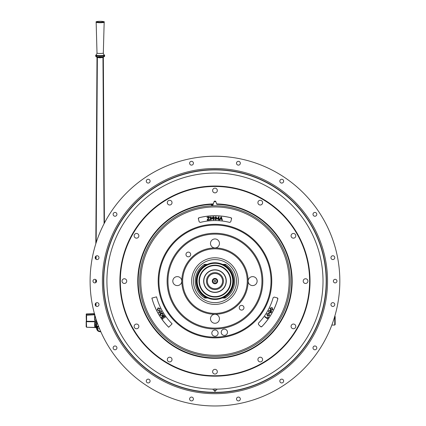<?xml version="1.0" encoding="UTF-8"?>
<svg xmlns="http://www.w3.org/2000/svg" width="426" height="426" viewBox="0 0 426 426"><rect width="100%" height="100%" fill="white"/><g stroke="black" fill="none" stroke-linecap="round" stroke-linejoin="round"><path stroke-width="0.64" d="M92.98 281.107A1.795 1.795 0 0 0 94.774 282.901A1.795 1.795 0 0 0 96.564 281.107A1.795 1.795 0 0 0 94.774 279.312A1.795 1.795 0 0 0 92.98 281.107M336.95 281.107A1.795 1.795 0 0 0 335.161 279.312A1.795 1.795 0 0 0 333.366 281.107A1.795 1.795 0 0 0 335.161 282.901A1.795 1.795 0 0 0 336.95 281.107M240.317 163.222A1.906 1.906 0 0 0 238.416 161.316A1.906 1.906 0 0 0 236.51 163.222A1.906 1.906 0 0 0 238.416 165.128A1.906 1.906 0 0 0 240.317 163.222M283.647 181.167A1.906 1.906 0 0 0 281.74 179.261A1.906 1.906 0 0 0 279.834 181.167A1.906 1.906 0 0 0 281.74 183.073A1.906 1.906 0 0 0 283.647 181.167M316.806 214.331A1.906 1.906 0 0 0 314.905 212.425A1.906 1.906 0 0 0 312.998 214.331A1.906 1.906 0 0 0 314.905 216.238A1.906 1.906 0 0 0 316.806 214.331M334.756 257.655A1.906 1.906 0 0 0 332.85 255.749A1.906 1.906 0 0 0 330.943 257.655A1.906 1.906 0 0 0 332.85 259.562A1.906 1.906 0 0 0 334.756 257.655M334.756 304.553A1.906 1.906 0 0 0 332.85 302.646A1.906 1.906 0 0 0 330.943 304.553A1.906 1.906 0 0 0 332.85 306.459A1.906 1.906 0 0 0 334.756 304.553M316.806 347.882A1.906 1.906 0 0 0 314.905 345.976A1.906 1.906 0 0 0 312.998 347.882A1.906 1.906 0 0 0 314.905 349.789A1.906 1.906 0 0 0 316.806 347.882M283.647 381.041A1.906 1.906 0 0 0 281.74 379.135A1.906 1.906 0 0 0 279.834 381.041A1.906 1.906 0 0 0 281.74 382.947A1.906 1.906 0 0 0 283.647 381.041M240.317 398.992A1.906 1.906 0 0 0 238.416 397.085A1.906 1.906 0 0 0 236.51 398.992A1.906 1.906 0 0 0 238.416 400.898A1.906 1.906 0 0 0 240.317 398.992M193.42 398.992A1.906 1.906 0 0 0 191.519 397.085A1.906 1.906 0 0 0 189.613 398.992A1.906 1.906 0 0 0 191.519 400.898A1.906 1.906 0 0 0 193.42 398.992M150.096 381.041A1.906 1.906 0 0 0 148.189 379.135A1.906 1.906 0 0 0 146.283 381.041A1.906 1.906 0 0 0 148.189 382.947A1.906 1.906 0 0 0 150.096 381.041M116.932 347.882A1.906 1.906 0 0 0 115.031 345.976A1.906 1.906 0 0 0 113.124 347.882A1.906 1.906 0 0 0 115.031 349.789A1.906 1.906 0 0 0 116.932 347.882M98.986 304.553A1.906 1.906 0 0 0 97.08 302.646A1.906 1.906 0 0 0 95.174 304.553A1.906 1.906 0 0 0 97.08 306.459A1.906 1.906 0 0 0 98.986 304.553M98.986 257.655A1.906 1.906 0 0 0 97.08 255.749A1.906 1.906 0 0 0 95.174 257.655A1.906 1.906 0 0 0 97.08 259.562A1.906 1.906 0 0 0 98.986 257.655M116.932 214.331A1.906 1.906 0 0 0 115.031 212.425A1.906 1.906 0 0 0 113.124 214.331A1.906 1.906 0 0 0 115.031 216.238A1.906 1.906 0 0 0 116.932 214.331M150.096 181.167A1.906 1.906 0 0 0 148.189 179.261A1.906 1.906 0 0 0 146.283 181.167A1.906 1.906 0 0 0 148.189 183.073A1.906 1.906 0 0 0 150.096 181.167M193.42 163.222A1.906 1.906 0 0 0 191.519 161.316A1.906 1.906 0 0 0 189.613 163.222A1.906 1.906 0 0 0 191.519 165.128A1.906 1.906 0 0 0 193.42 163.222M90.099 281.107A124.866 124.866 0 0 1 214.965 156.241A124.866 124.866 0 0 1 339.831 281.107A124.866 124.866 0 0 1 214.965 405.973A124.866 124.866 0 0 1 90.099 281.107M327.535 281.107A112.57 112.57 0 0 0 214.965 168.531A112.57 112.57 0 0 0 102.394 281.107A112.57 112.57 0 0 0 214.965 393.677A112.57 112.57 0 0 0 327.535 281.107M103.758 281.107A111.207 111.207 0 0 0 214.965 392.314A111.207 111.207 0 0 0 326.172 281.107A111.207 111.207 0 0 0 214.965 169.894A111.207 111.207 0 0 0 103.758 281.107M212.739 389.14A108.055 108.055 0 0 1 106.91 281.107A108.055 108.055 0 0 1 214.965 173.047A108.055 108.055 0 0 1 323.02 281.107A108.055 108.055 0 0 1 217.191 389.14L214.965 391.366L212.739 389.14L214.965 388.943L214.965 391.366M217.191 389.14L214.965 388.943M212.814 281.107A2.151 2.151 0 0 0 214.965 283.258A2.151 2.151 0 0 0 217.116 281.107A2.151 2.151 0 0 0 214.965 278.955A2.151 2.151 0 0 0 212.814 281.107M214.07 281.107A0.895 0.895 0 0 0 214.965 282.001A0.895 0.895 0 0 0 215.86 281.107A0.895 0.895 0 0 0 214.965 280.207A0.895 0.895 0 0 0 214.07 281.107M212.276 281.107A2.689 2.689 0 0 0 214.965 283.796A2.689 2.689 0 0 0 217.654 281.107A2.689 2.689 0 0 0 214.965 278.412A2.689 2.689 0 0 0 212.276 281.107M222.58 281.107A7.615 7.615 0 0 0 214.965 273.492A7.615 7.615 0 0 0 207.35 281.107A7.615 7.615 0 0 0 214.965 288.721A7.615 7.615 0 0 0 222.58 281.107M210.918 219.949L209.991 219.23L210.907 219.635L211.568 218.4L210.843 218.847L209.864 217.883L210.79 216.786L211.946 218.224L210.918 219.949M211.493 217.777L210.854 217.095L210.258 217.878L210.918 218.506L211.493 217.777M213.426 216.658L214.337 217.409L213.091 217.084L212.723 218.192L213.474 217.761L214.422 218.74L213.469 219.821L212.345 218.346L212.649 217.036L213.426 216.658M212.798 218.783L213.458 219.512L214.033 218.772L213.405 218.096L212.798 218.783M214.033 218.772L213.405 218.128L212.798 218.815M230.748 221.813L229.705 222.415C219.933 219.944 210.103 219.944 200.225 222.415L199.182 221.813L198.362 218.799L198.985 217.745C209.581 215.061 220.237 215.061 230.945 217.745L231.568 218.799L230.748 221.813M271.011 281.107A56.046 56.046 0 0 0 214.965 225.061A56.046 56.046 0 0 0 158.919 281.107A56.046 56.046 0 0 0 214.965 337.152A56.046 56.046 0 0 0 271.011 281.107A56.051 56.051 0 0 0 214.965 225.056A56.051 56.051 0 0 0 158.914 281.107A56.051 56.051 0 0 0 214.965 337.158A56.051 56.051 0 0 0 271.016 281.107M221.259 332.844A3.142 3.142 0 0 0 224.912 335.363A3.142 3.142 0 0 0 227.431 331.71A3.142 3.142 0 0 0 223.778 329.192A3.142 3.142 0 0 0 221.259 332.844M211.823 333.132A3.142 3.142 0 0 0 214.965 336.268A3.142 3.142 0 0 0 218.107 333.132A3.142 3.142 0 0 0 214.965 329.99A3.142 3.142 0 0 0 211.823 333.132M262.821 281.107A47.856 47.856 0 0 1 214.965 328.963A47.856 47.856 0 0 1 167.109 281.107A47.856 47.856 0 0 1 214.965 233.251A47.856 47.856 0 0 1 262.821 281.107M181.78 281.107A4.484 4.484 0 0 1 177.291 285.59A4.484 4.484 0 0 1 172.807 281.107A4.484 4.484 0 0 1 177.291 276.623A4.484 4.484 0 0 1 181.78 281.107M219.449 318.776A4.484 4.484 0 0 1 214.965 323.265A4.484 4.484 0 0 1 210.481 318.776A4.484 4.484 0 0 1 214.965 314.292A4.484 4.484 0 0 1 219.449 318.776M257.123 281.107A4.484 4.484 0 0 1 252.639 285.59A4.484 4.484 0 0 1 248.15 281.107A4.484 4.484 0 0 1 252.639 276.623A4.484 4.484 0 0 1 257.123 281.107M219.449 243.432A4.484 4.484 0 0 1 214.965 247.916A4.484 4.484 0 0 1 210.481 243.432A4.484 4.484 0 0 1 214.965 238.949A4.484 4.484 0 0 1 219.449 243.432M243.96 307.742A2.354 2.354 0 0 1 241.606 310.101A2.354 2.354 0 0 1 239.247 307.742A2.354 2.354 0 0 1 241.606 305.389A2.354 2.354 0 0 1 243.96 307.742M190.683 254.466A2.354 2.354 0 0 1 188.324 256.819A2.354 2.354 0 0 1 185.97 254.466A2.354 2.354 0 0 1 188.324 252.112A2.354 2.354 0 0 1 190.683 254.466M182.674 281.107A32.291 32.291 0 0 0 214.965 313.398A32.291 32.291 0 0 0 247.256 281.107A32.291 32.291 0 0 0 214.965 248.816A32.291 32.291 0 0 0 182.674 281.107M191.641 281.107A23.323 23.323 0 0 0 214.965 304.425A23.323 23.323 0 0 0 238.288 281.107A23.323 23.323 0 0 0 214.965 257.783A23.323 23.323 0 0 0 191.641 281.107M193.436 281.107A21.529 21.529 0 0 0 214.965 302.63A21.529 21.529 0 0 0 236.494 281.107A21.529 21.529 0 0 0 214.965 259.578A21.529 21.529 0 0 0 193.436 281.107M139.637 281.107A75.327 75.327 0 0 1 214.965 205.779A75.327 75.327 0 0 1 290.292 281.107A75.327 75.327 0 0 1 214.965 356.434A75.327 75.327 0 0 1 139.637 281.107A75.327 75.327 0 0 0 214.965 356.434A75.327 75.327 0 0 0 290.292 281.107A75.327 75.327 0 0 1 214.965 356.434A75.327 75.327 0 0 1 139.637 281.107M215.764 219.811L214.896 219.028L215.774 219.496L216.52 218.309L215.769 218.703L214.853 217.681L215.854 216.648L216.909 218.16L215.764 219.837L214.896 219.06M216.488 217.681L215.897 216.962L215.252 217.697L215.865 218.373L216.488 217.681M231.595 218.586A0.863 0.852 -0 0 0 230.945 217.766L230.945 217.745M230.945 217.766A65.013 64.337 -0 0 0 198.985 217.766L198.985 217.745M270.973 312.386L271.144 311.427L270.638 311.145L270.19 311.949L269.871 311.773L270.521 310.613L271.522 311.177L271.309 312.546L269.141 313.163L268.497 311.001L269.93 310.336L268.806 311.172L268.843 312.37L269.328 312.78L270.973 312.386L271.117 311.417M269.12 313.153L268.471 310.985L269.903 310.33M267.39 316.017L266.788 313.877L268.939 313.467L269.498 315.575L267.39 316.017L266.761 313.866L268.912 313.451M267.619 315.655L269.2 315.394L268.71 313.824L267.091 314.063L267.619 315.655M274.206 297.082L277.225 297.88L277.827 298.945C274.855 309.468 269.525 318.691 261.846 326.625L260.627 326.635L258.422 324.42L258.422 323.217C265.451 315.991 270.366 307.476 273.162 297.683L274.206 297.082M268.471 317.12L267.347 318.723L264.818 316.933L265.052 316.593L267.288 318.174L268.172 316.912L268.471 317.12M265.025 316.577L264.791 316.917L267.32 318.707M269.951 308.216L272.06 307.583L272.837 309.638L270.766 310.293L269.951 308.216L272.193 307.652M270.957 309.915L272.518 309.484L271.868 307.966L270.27 308.371L270.957 309.915M270.739 310.277L269.924 308.2M267.262 318.153L268.172 316.912M260.792 326.769A0.863 0.852 120 0 0 261.825 326.614A65.013 64.337 120 0 0 277.805 298.935A0.863 0.852 120 0 0 277.427 297.96M269.871 311.773L270.494 310.597L271.495 311.161M269.301 312.764L270.947 312.37M159.585 311.017L159.058 312.54L160.687 312.854M160.645 312.881L161.214 311.337L159.558 311.033L159.031 312.556L160.645 312.881M159.356 310.66L161.55 311.145L160.852 313.254L158.728 312.732L159.356 310.66L161.523 311.161L160.852 313.254M168.701 327.248C160.538 319.074 154.931 309.356 151.874 298.099L156.544 296.863C159.313 307.183 164.5 316.172 172.104 323.824L168.701 327.248M151.89 298.099A65.013 64.337 -120 0 0 168.712 327.232M157.524 309.729L158.637 310.197L158.728 310.613L157.231 309.915L158.025 307.886L160.085 308.504L159.83 310.006L159.771 308.653L158.216 308.264L157.524 309.729M161.257 315.714L162.258 315.453L162.892 314.399L162.306 313.36L160.309 314.617L161.257 315.714L162.285 315.437M162.311 313.36L160.336 314.601L161.284 315.698M160.384 315.416L159.782 314.463L162.397 312.812L163.286 314.723L162.503 315.799L160.384 315.416M162.817 319.042L161.481 317.13L164.015 315.357L165.309 317.205L165.011 317.418L163.951 315.906L163.174 316.449L164.164 317.865L163.866 318.073L162.881 316.656L162.018 317.258L163.115 318.829L162.817 319.042M162.018 317.258L163.142 318.818L162.844 319.026M164.015 315.357L165.336 317.189L165.032 317.397M163.951 315.906L163.201 316.433L164.191 317.849L163.893 318.052M162.881 316.656L162.045 317.242M162.397 312.812L163.312 314.707L162.503 315.799M158.243 308.254L157.556 309.713L158.664 310.181L158.754 310.597M157.902 307.95L160.112 308.488L159.851 309.984M222.383 220.189L221.925 220.173L221.658 219.209L220.359 219.081L219.928 219.981L219.491 219.938L220.987 216.951L221.429 216.994L222.393 220.221M222.393 220.189L221.925 220.141L221.658 219.209M221.658 219.177L220.359 219.081M220.359 219.049L219.928 219.949L219.491 219.907M220.508 218.735L221.563 218.836L221.163 217.297L220.508 218.735M207.185 219.853L208.841 217.324L207.111 217.505L207.073 217.143L209.294 216.909L207.659 219.816L209.635 219.608L209.677 219.97L207.222 220.231L207.185 219.88M208.815 217.356L207.111 217.537L207.073 217.143M209.677 219.97L207.222 220.258L207.185 219.885M209.331 217.276L207.68 219.816M211.946 218.256L210.918 219.981L210.002 219.257M211.578 218.607L210.843 218.879L209.858 217.808M216.52 218.416L215.769 218.735L214.853 217.707M216.909 218.096L215.764 219.837M198.985 217.766A0.863 0.852 -0 0 0 198.335 218.586M219.353 218.836L219.331 219.182L218.911 219.161L218.868 219.901L218.485 219.88L218.527 219.108L217.169 219.039L218.724 216.759L219.039 216.775L218.932 218.783L219.353 218.804L219.331 219.15L218.911 219.129L218.868 219.869L218.485 219.853M218.527 219.14L217.169 219.039M219.039 216.807L218.932 218.783M214.331 217.409L213.091 217.111L212.723 218.224M214.422 218.767L213.469 219.853L212.345 218.25M221.552 218.831L221.163 217.329L220.524 218.735M270.771 309.814L272.491 309.468L271.841 307.95M211.493 217.862L210.854 217.127L210.258 217.904M216.488 217.713L215.897 216.994L215.252 217.729M218.618 217.398L217.59 218.708M218.543 218.762L218.623 217.366L217.564 218.708L218.543 218.762M267.592 315.645L269.173 315.378L268.625 313.776M223.852 297.593L225.237 297.593L225.237 298.024L222.1 298.024M207.829 298.024L204.698 298.024L204.698 297.593L206.077 297.593M225.237 298.024L225.871 297.55A19.734 19.734 0 0 0 225.956 264.716L225.647 264.381L222.542 264.381M207.387 264.381L204.288 264.381L203.979 264.716A19.734 19.734 0 0 0 204.059 297.55L204.698 298.024M204.059 297.55L205.998 297.55M223.932 297.55L225.871 297.55M223.687 264.53L223.213 264.53L223.687 264.53A18.728 18.728 0 0 1 223.687 297.683L223.213 297.683A18.515 18.515 0 0 0 223.213 264.53L222.862 264.53M207.068 297.683L206.716 297.683A18.515 18.515 0 0 1 206.716 264.53L207.068 264.53M223.213 297.683L222.862 297.683M206.716 297.683L206.243 297.683A18.728 18.728 0 0 1 206.243 264.53M226.286 281.107A11.321 11.321 0 0 0 214.965 269.786A11.321 11.321 0 0 0 203.644 281.107A11.321 11.321 0 0 0 214.965 292.428A11.321 11.321 0 0 0 226.286 281.107A11.321 11.321 0 0 0 214.965 269.786A11.321 11.321 0 0 0 203.644 281.107M206.493 281.107A8.472 8.472 0 0 0 214.965 289.579A8.472 8.472 0 0 0 223.437 281.107A8.472 8.472 0 0 0 214.965 272.629A8.472 8.472 0 0 0 206.493 281.107M199.448 281.107A15.517 15.517 0 0 0 214.965 296.624A15.517 15.517 0 0 0 230.482 281.107A15.517 15.517 0 0 0 214.965 265.59A15.517 15.517 0 0 0 199.448 281.107M199.027 281.107A15.943 15.943 0 0 0 214.965 297.044A15.943 15.943 0 0 0 230.908 281.107A15.943 15.943 0 0 0 214.965 265.164A15.943 15.943 0 0 0 199.027 281.107M233.326 281.107A18.361 18.361 0 0 0 214.965 262.746A18.361 18.361 0 0 0 196.604 281.107A18.361 18.361 0 0 0 214.965 299.467A18.361 18.361 0 0 0 233.326 281.107A18.361 18.361 0 0 1 214.965 299.467A18.361 18.361 0 0 1 196.604 281.107M95.2 320.107L95.2 320.379M334.729 316.097L335.161 316.523L335.161 324.623L334.729 325.054L334.729 316.438M104.647 56.062L104.647 55.396A4.484 0.586 180 0 1 100.163 55.982A4.484 0.586 180 0 1 95.68 55.396L95.68 56.062A4.484 0.586 0 0 0 95.712 56.131L97.479 56.834L102.842 56.834L104.615 56.131A4.484 0.586 0 0 0 104.647 56.062L104.503 56.418A0.431 0.426 -137.2 0 0 104.615 56.131M95.68 55.396L96.004 54.901A4.271 0.559 0 0 0 95.893 55.029A4.271 0.559 0 0 0 100.163 55.588A4.271 0.559 0 0 0 104.434 55.029A4.271 0.559 0 0 0 104.317 54.901C104.019 55.055 103.683 54.464 103.321 53.117A2.226 2.205 0 0 1 103.321 53.064L103.321 53.058A3.158 0.41 180 0 1 100.163 53.468A3.158 0.41 180 0 1 97.006 53.058L96.154 22.211C95.568 21.689 96.894 21.391 100.126 21.3C103.635 21.508 104.982 21.806 104.168 22.2L104.168 22.211A4.004 0.522 180 0 1 100.163 22.732A4.004 0.522 180 0 1 96.154 22.211M97.006 53.117A2.226 2.205 180 0 0 97.006 53.064L97.006 53.117C96.638 54.464 96.308 55.055 96.004 54.901M103.369 56.823A0.863 0.852 180 0 0 103.326 57.084L103.326 57.084A0.863 0.852 180 0 0 103.326 57.089L104.418 223.048M104.189 56.551L103.864 56.807A0.863 0.852 180 0 0 103.326 57.606M103.864 56.807A0.431 0.357 -122.5 0 0 104.077 56.44M100.701 57.819L100.717 57.079L102.757 57.057L102.959 57.489L99.625 57.819L97.362 57.489L97.362 56.855M100.717 57.079L99.609 57.079L99.625 57.819M99.556 56.717L99.609 57.079L97.57 57.057L97.362 57.489L96.164 242.666M97.362 57.489L97 57.606L97 57.084A0.863 0.852 180 0 0 97 57.084L97 57.084A0.863 0.852 180 0 0 96.958 56.823M95.712 56.131A0.431 0.426 137.2 0 0 95.823 56.418L96.393 56.775A0.431 0.357 122.5 0 0 96.462 56.807L96.138 56.551M96.249 56.44A0.431 0.357 122.5 0 0 96.393 56.775M97 57.606A0.863 0.852 180 0 0 97 57.601L96.585 56.898M96.702 56.956A0.863 0.852 180 0 0 96.462 56.807L96.739 56.972L96.462 56.807M95.818 243.741L97 57.574A0.863 0.831 0.6 0 0 96.739 56.972M103.326 57.084L103.326 57.601M96.99 328.249L96.574 328.19C96.787 330.352 97.985 331.545 100.163 331.763L100.813 331.705L100.163 331.763L100.163 331.391L100.163 331.763C97.996 331.529 96.803 330.336 96.574 328.19L96.574 326.204L95.743 323.707L96.196 323.984L96.99 326.257L97.288 329.575M97.288 322.865L94.806 322.823L94.641 326.566L94.641 322.573L97.203 322.615M96.59 328.265L95.786 327.594A0.863 0.852 180 0 1 96.574 328.185L96.574 327.988A0.863 0.554 0 0 0 95.743 327.434L95.743 323.707L97.602 323.728M96.574 327.945A0.863 0.522 0 0 0 95.743 327.424L86.584 327.248L95.786 327.594M94.806 326.38L95.743 326.407A0.863 0.714 0 0 1 96.574 327.12A0.863 0.522 0 0 0 95.743 326.593L94.641 326.566L94.641 322.573M94.375 313.493A0.863 0.852 0 0 1 93.949 313.621L86.584 313.893L86.584 321.289L86.169 321.454L86.169 326.822L86.584 327.083L86.169 315.975M94.78 317.269L94.78 319.266L94.78 317.269M94.849 314.867L94.907 317.168L95.371 316.699M94.907 317.168L94.806 320.107L96.345 320.096M95.536 316.917L94.913 317.21M95.509 317.455L94.918 317.274M96.436 320.368L94.641 320.384L94.806 320.107M94.726 320.075L94.918 319.239M94.78 316.63L94.849 314.771M94.849 314.681L93.949 314.542A0.863 0.852 0 0 0 94.439 314.372L94.694 314.021M94.641 320.384L94.641 314.782L86.169 315.208A0.431 0.426 180 0 1 86.584 314.782L93.949 314.542L93.954 313.712L86.584 313.893A0.431 0.431 0 0 0 86.169 314.324A0.431 0.426 180 0 1 86.584 313.898M94.78 320.384L94.769 315.975M94.78 317.567L94.641 318.568M96.761 321.342L86.584 321.289L86.584 321.715L96.91 321.768M97.698 324L96.047 324.127M96.99 326.257L96.574 326.204M94.918 327.562L95.839 327.599M94.78 325.171L94.78 322.578M99.567 56.892L102.437 56.786M95.775 256.266L95.775 259.045L95.781 256.26M95.717 279.578L95.712 282.635L95.722 279.584M95.685 303.259L95.68 305.847L95.685 303.259M102.964 56.855L102.97 57.478L103.326 57.574M104.082 223.693L102.959 57.489M96.116 256.015L96.106 259.296M96.052 279.85L96.047 282.369M96.015 302.971L96.015 306.134M98.646 326.508A2.668 2.641 180 0 0 100.366 331.316L98.832 331.417L97.091 328.899L98.507 326.146M100.632 331.295L100.366 331.316A2.668 2.641 180 0 0 100.627 331.284M98.411 325.901L97.091 328.899M97.171 328.744L97.581 329.335M99.535 328.723L97.575 328.872L99.54 328.734M98.385 325.837A3.12 3.094 180 0 0 98.56 331.029M99.428 331.38A3.12 3.094 180 0 0 100.685 331.423M97.043 328.377L97.043 328.26A3.12 3.094 180 0 1 98.353 325.746M213.282 203.921L213.154 204.358A76.771 76.771 0 0 0 138.194 281.107A76.771 76.771 0 0 0 214.965 357.877A76.771 76.771 0 0 0 291.735 281.107A76.771 76.771 0 0 0 216.775 204.358L216.648 203.921A77.202 77.202 0 0 1 292.167 281.107A77.202 77.202 0 0 1 214.965 358.309A77.202 77.202 0 0 1 137.763 281.107A77.202 77.202 0 0 1 213.282 203.921A26.689 26.689 0 0 1 214.305 201.152A79.955 79.955 0 0 1 215.625 201.152A26.689 26.689 0 0 1 216.648 203.921M212.611 190.513A2.354 2.354 0 0 0 214.965 192.866A2.354 2.354 0 0 0 217.319 190.513A2.354 2.354 0 0 0 214.965 188.159A2.354 2.354 0 0 0 212.611 190.513M167.317 202.648A2.354 2.354 0 0 0 169.67 205.002A2.354 2.354 0 0 0 172.024 202.648A2.354 2.354 0 0 0 169.67 200.289A2.354 2.354 0 0 0 167.317 202.648M134.153 235.812A2.354 2.354 0 0 0 136.506 238.166A2.354 2.354 0 0 0 138.86 235.812A2.354 2.354 0 0 0 136.506 233.459A2.354 2.354 0 0 0 134.153 235.812M122.017 281.107A2.354 2.354 0 0 0 124.371 283.46A2.354 2.354 0 0 0 126.724 281.107A2.354 2.354 0 0 0 124.371 278.753A2.354 2.354 0 0 0 122.017 281.107M291.07 235.812A2.354 2.354 0 0 0 293.423 238.166A2.354 2.354 0 0 0 295.777 235.812A2.354 2.354 0 0 0 293.423 233.459A2.354 2.354 0 0 0 291.07 235.812M257.906 202.648A2.354 2.354 0 0 0 260.259 205.002A2.354 2.354 0 0 0 262.613 202.648A2.354 2.354 0 0 0 260.259 200.289A2.354 2.354 0 0 0 257.906 202.648M291.07 326.401A2.354 2.354 0 0 0 293.423 328.755A2.354 2.354 0 0 0 295.777 326.401A2.354 2.354 0 0 0 293.423 324.042A2.354 2.354 0 0 0 291.07 326.401M257.906 359.565A2.354 2.354 0 0 0 260.259 361.919A2.354 2.354 0 0 0 262.613 359.565A2.354 2.354 0 0 0 260.259 357.212A2.354 2.354 0 0 0 257.906 359.565M134.153 326.401A2.354 2.354 0 0 0 136.506 328.755A2.354 2.354 0 0 0 138.86 326.401A2.354 2.354 0 0 0 136.506 324.042A2.354 2.354 0 0 0 134.153 326.401M167.317 359.565A2.354 2.354 0 0 0 169.67 361.919A2.354 2.354 0 0 0 172.024 359.565A2.354 2.354 0 0 0 169.67 357.212A2.354 2.354 0 0 0 167.317 359.565M212.611 371.701A2.354 2.354 0 0 0 214.965 374.055A2.354 2.354 0 0 0 217.319 371.701A2.354 2.354 0 0 0 214.965 369.342A2.354 2.354 0 0 0 212.611 371.701M303.205 281.107A2.354 2.354 0 0 0 305.559 283.46A2.354 2.354 0 0 0 307.913 281.107A2.354 2.354 0 0 0 305.559 278.753A2.354 2.354 0 0 0 303.205 281.107M309.606 281.107A94.641 94.641 0 0 0 214.965 186.466A94.641 94.641 0 0 0 120.329 281.107A94.641 94.641 0 0 0 214.965 375.743A94.641 94.641 0 0 0 309.606 281.107M119.898 281.107A95.067 95.067 0 0 1 214.965 186.034A95.067 95.067 0 0 1 310.032 281.107A95.067 95.067 0 0 1 214.965 376.174A95.067 95.067 0 0 1 119.898 281.107M213.154 204.358A26.689 26.689 0 0 0 212.957 205.076A76.057 76.057 0 0 0 211.482 205.13A26.689 26.689 0 0 0 211.232 204.427M215.844 201.674A79.433 79.433 0 0 0 214.086 201.674M103.513 281.107A111.452 111.452 0 0 0 214.965 392.559A111.452 111.452 0 0 0 326.417 281.107A111.452 111.452 0 0 0 214.965 169.655A111.452 111.452 0 0 0 103.513 281.107M271.756 281.107A56.791 56.791 0 0 0 214.965 224.316A56.791 56.791 0 0 0 158.179 281.107A56.791 56.791 0 0 0 214.965 337.893A56.791 56.791 0 0 0 271.756 281.107M289.126 281.107A74.161 74.161 0 0 0 214.965 206.945A74.161 74.161 0 0 0 140.804 281.107A74.161 74.161 0 0 0 214.965 355.263A74.161 74.161 0 0 0 289.126 281.107M167.972 281.107A46.993 46.993 0 0 0 214.965 328.1A46.993 46.993 0 0 0 261.958 281.107A46.993 46.993 0 0 0 214.965 234.114A46.993 46.993 0 0 0 167.972 281.107M181.811 281.107A33.153 33.153 0 0 0 214.965 314.255A33.153 33.153 0 0 0 248.118 281.107A33.153 33.153 0 0 0 214.965 247.953A33.153 33.153 0 0 0 181.811 281.107M203.979 264.716L205.902 264.716M224.028 264.716L225.956 264.716M226.089 281.107A11.124 11.124 0 0 0 214.965 269.983A11.124 11.124 0 0 0 203.841 281.107A11.124 11.124 0 0 0 214.965 292.231A11.124 11.124 0 0 0 226.089 281.107M232.761 281.107A17.796 17.796 0 0 0 214.965 263.311A17.796 17.796 0 0 0 197.169 281.107A17.796 17.796 0 0 0 214.965 298.898A17.796 17.796 0 0 0 232.761 281.107M96.585 21.769A3.578 0.469 0 0 0 100.163 22.237A3.578 0.469 0 0 0 103.736 21.769A3.578 0.469 0 0 0 100.163 21.305A3.578 0.469 0 0 0 96.585 21.769M95.781 327.589L86.584 327.248M94.918 323.638L94.918 325.847M104.413 223.059L103.332 57.867L102.98 58.282M96.058 305.479L95.68 305.421M97.341 58.282L96.995 57.867L95.823 243.725M334.729 325.054L331.843 325.054M103.321 53.117L104.168 22.2M104.647 55.396L104.317 54.901M104.503 56.418L103.933 56.775M97 57.084L97 57.601M95.68 56.062L95.823 56.418"/></g></svg>
